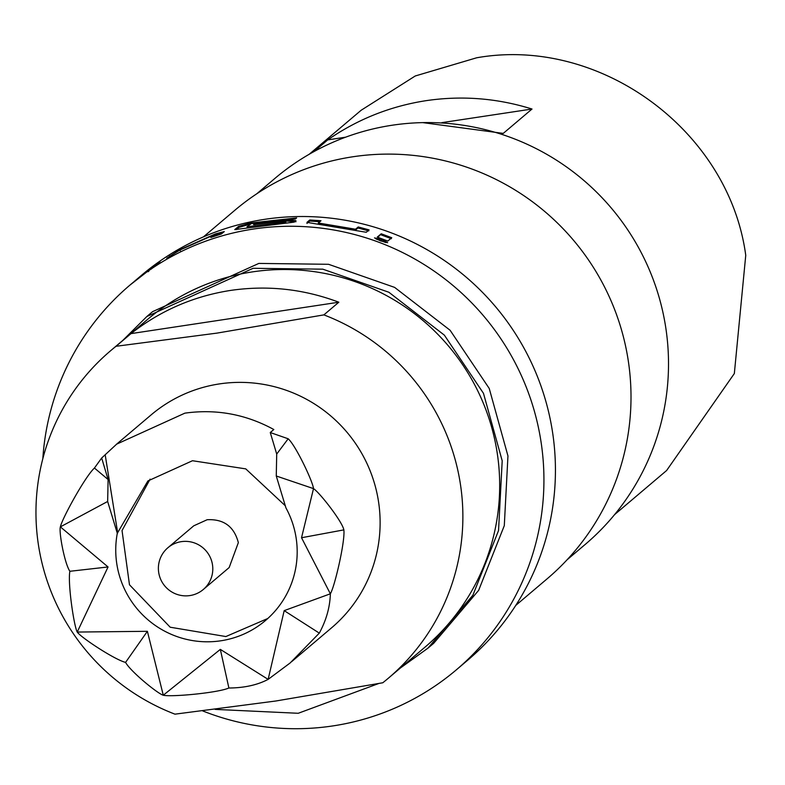 <?xml version="1.0" encoding="UTF-8"?>
<svg xmlns="http://www.w3.org/2000/svg" width="785" height="785" viewBox="0 0 785 785"><rect width="100%" height="100%" fill="white"/><g stroke="black" fill="none" stroke-linecap="round" stroke-linejoin="round"><path stroke-width="1.18" d="M380.362 240.838L374.533 237.894L381.873 239.572L387.643 242.693L380.362 240.838M376.064 238.983L385.867 242.555M515.774 605.392L547.037 578.898A241.535 239.14 -130.3 0 0 627.971 358.814A241.535 239.14 -130.3 0 0 473.61 169.658A241.535 239.14 -130.3 0 0 234.705 210.38L203.443 236.874M567.025 559.842L585.09 544.535A239.925 237.551 -130.3 0 0 665.494 325.912A239.925 237.551 -130.3 0 0 392.127 125.237A239.925 237.551 -130.3 0 0 274.838 178.47L256.774 193.787M427.923 648.194L433.673 643.317L478.634 590.369L504.294 525.665L507.954 455.938L489.232 388.457L450.099 330.259L394.62 287.388L328.572 264.3L258.834 263.417L152.575 311.665L146.824 316.532L253.084 268.293L322.821 269.176L388.869 292.255L444.349 335.136L483.481 393.334L502.204 460.815L498.544 530.532L472.884 595.236L427.913 648.184L400.468 667.947M122.862 340.347L146.824 316.541M313.863 151.652L327.738 139.887C357.46 119.3 390.243 106.22 426.069 100.666C461.933 95.387 497.248 98.174 532.014 109.027L503.263 133.391L422.762 122.617M614.606 514.597L666.612 470.519L734.338 373.542L745.75 255.321C729.02 130.565 600.034 35.884 476.662 57.786L415.255 75.978L361.228 110.204M110.606 350.738L147.403 319.554A214.697 212.568 49.7 0 1 252.358 271.904A214.697 212.568 49.7 0 1 479.92 395.404A214.697 212.568 49.7 0 1 425.038 647.125L388.232 678.309A214.697 212.568 49.7 0 1 382.795 682.764L275.888 700.995L174.967 714.164A214.697 212.568 49.7 0 1 110.606 350.738A214.697 212.568 49.7 0 1 116.043 346.283L130.997 333.615C160.375 310.615 193.542 296.22 230.505 290.43C267.528 285.043 303.638 288.968 338.826 302.215L323.871 314.883A214.697 212.568 49.7 0 1 388.232 678.309M378.655 683.539L298.231 713.28L215.198 709.395M116.641 444.124L151.142 414.882A139.553 138.17 49.7 0 1 219.358 383.924A139.553 138.17 49.7 0 1 367.282 464.19A139.553 138.17 49.7 0 1 331.604 627.804L291.627 661.686M323.871 314.883L216.964 333.115L116.043 346.283M228.886 688.013C217.445 692.969 170.757 697.168 163.28 695.225C157.873 693.832 130.526 671.509 125.571 662.403C114.512 659.645 80.776 637.4 77.224 632.053C73.918 625.949 67.598 583.059 69.875 571.284C64.537 563.404 58.708 531.828 60.376 526.863C61.907 518.954 85.114 476.554 94.435 468.046L101.667 458.008L116.651 444.143L184.858 413.155C216.218 408.789 245.882 414.245 273.828 429.523L270.266 432.535L288.173 438.776C295.317 444.83 312.685 480.999 313.509 488.613C319.505 492.411 342.24 521.436 343.859 529.885C345.302 541.061 334.724 586.581 330.357 593.803C329.975 607.119 326.285 620.229 319.309 633.122L290.195 662.923L268.136 679.378C257.352 685.03 244.263 687.905 228.886 688.013L220.34 649.391L163.28 695.225L147.384 631.307L77.224 632.053L108.055 566.966L60.376 526.863L107.653 501.478L117.299 533.3L147.874 480.969L192.482 460.726L245.764 468.88L285.397 505.854M117.299 533.3A91.246 90.344 -130.3 0 0 220.86 640.786A91.246 90.344 -130.3 0 0 265.467 620.533A91.246 90.344 -130.3 0 0 285.907 507.826L276.261 475.995L313.509 488.613L301.528 537.735L330.357 593.803L284.19 610.632L268.136 679.378L220.34 649.391M150.112 479.135L122.038 530.542L129.476 584.776L170.188 627.215L225.864 636.547L267.793 618.492M167.902 547.734L193.767 525.803L207.152 519.729C223.715 518.885 234.116 526.509 238.346 542.631L229.161 567.555L203.295 589.496A27.377 27.102 49.7 0 1 158.727 572.677A27.377 27.102 49.7 0 1 181.286 541.66A27.377 27.102 49.7 0 1 203.295 589.496M134.402 281.324L160.042 261.66L130.016 285.043A252.27 249.767 49.7 0 1 379.538 242.506A252.27 249.767 49.7 0 1 540.757 440.071A252.27 249.767 49.7 0 1 456.222 669.939A252.27 249.767 49.7 0 1 202.736 710.935M215.492 233.881L224.265 231.575L221.419 233.969L210.812 237.482L212.863 235.402L179.883 250.052L166.754 258.245L179.785 249.728L215.492 233.881L215.855 234.882L222.891 232.723M251.377 223.568L247.039 226.747L284.435 222.224L285.818 221.056L285.151 221.027L253.535 224.579L254.752 223.548L286.633 219.986L295.955 220.673L294.247 222.106L234.764 229.612L238.63 226.355L249.944 223.077L296.632 217.936L295.415 218.956L251.377 223.568M366.252 232.272L306.955 222.361L309.8 219.977L320.986 220.742L318.308 222.989L354.751 229.102L355.556 229.21L358.235 226.963L369.087 229.887L366.252 232.272M387.78 241.044L377.242 237.109L381.225 233.783L391.754 237.718L387.78 241.044M456.222 669.939L467.723 660.185A252.27 249.767 -130.3 0 0 552.257 430.327A252.27 249.767 -130.3 0 0 391.038 232.752A252.27 249.767 -130.3 0 0 141.516 275.29L135.01 280.804M42.832 458.666A252.27 249.767 49.7 0 1 130.016 285.043M327.738 139.887L345.616 137.189M441.906 122.637L532.014 109.027M130.997 333.615L338.826 302.215M319.309 633.122L284.19 610.632M343.859 529.885L301.528 537.735M288.173 438.776L276.712 454.054L276.261 475.995M270.266 432.535L276.712 454.054M105.219 454.996L117.701 532.956M101.667 458.008L108.104 479.527L107.653 501.478M94.435 468.046L108.104 479.527M69.875 571.284L108.055 566.966M125.571 662.403L147.384 631.307M377.85 237.325L381.225 233.783M380.882 234.784L391.372 238.709M318.308 222.989L318.219 224.059L355.311 230.25L357.989 228.003L358.235 226.963M357.989 228.003L368.803 230.908M355.311 230.25L355.556 229.21M354.506 230.142L354.751 229.102M318.877 224.186L318.975 223.126M306.915 223.431L309.761 221.046L309.8 219.977M309.761 221.046L319.829 221.713M236.206 229.662L238.895 227.395L250.17 224.118L249.944 223.077M238.895 227.395L238.63 226.355M285.818 221.105L286.702 221.056L286.633 219.986M286.702 221.056L295.974 221.743M254.948 224.598L254.752 223.548M284.435 222.224L284.494 223.293L285.877 222.126L285.818 221.056M283.67 223.391L283.611 222.322M247.913 227.719L247.697 226.679M247.265 227.797L247.039 226.747M180.305 250.67L179.785 249.728M213.648 235.677L215.855 234.882M170.149 256.764L169.589 255.851M213.481 236.55L213.491 235.225M151.534 268.941L150.897 268.077M148.865 271.208L148.228 270.344M148.188 271.718L147.551 270.854M381.873 239.572L381.51 240.573M309.212 154.262L361.218 110.194"/></g></svg>
